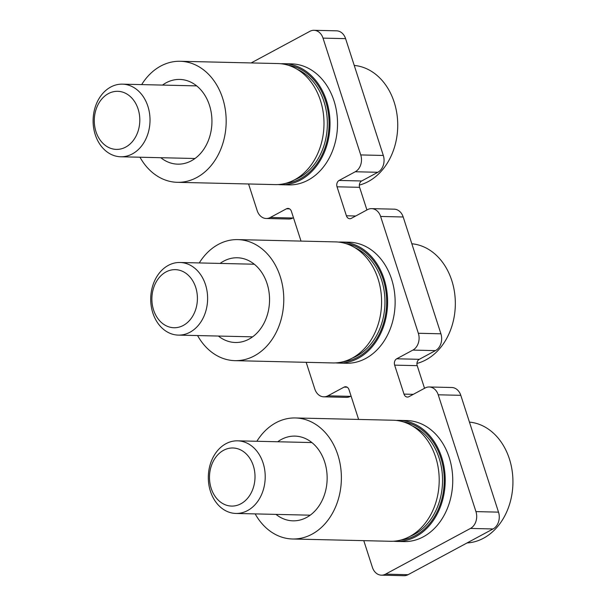 <?xml version="1.0" encoding="UTF-8"?>
<svg xmlns="http://www.w3.org/2000/svg" width="606" height="606" viewBox="0 0 606 606"><rect width="100%" height="100%" fill="white"/><g stroke="black" fill="none" stroke-linecap="round" stroke-linejoin="round"><path stroke-width="0.91" d="M266.201 218.493A12.832 10.052 -88.7 0 0 270.314 217.478L292.887 218.008A12.832 10.052 91.3 0 1 288.774 219.024L266.201 218.493A12.832 10.052 -88.7 0 1 257.202 210.676L248.574 183.982M314.014 30.3L336.588 30.83A12.832 10.052 91.3 0 1 345.587 38.648L383.318 155.462A12.832 10.052 91.3 0 1 377.833 172.286L355.26 171.756A12.832 10.052 -88.7 0 0 360.744 154.931L323.013 38.125A12.832 10.052 -88.7 0 0 314.014 30.3A12.832 10.052 -88.7 0 0 309.901 31.315L251.157 62.933M323.801 396.832A12.832 10.052 -88.7 0 0 327.914 395.816L350.488 396.347A12.832 10.052 91.3 0 1 346.374 397.362L323.801 396.832A12.832 10.052 -88.7 0 1 314.802 389.014L306.181 362.32M371.614 208.638L394.188 209.168A12.832 10.052 91.3 0 1 403.187 216.986L440.918 333.8A12.832 10.052 91.3 0 1 435.434 350.624L412.86 350.094A12.832 10.052 -88.7 0 0 418.345 333.27L380.621 216.463A12.832 10.052 -88.7 0 0 371.614 208.638A12.832 10.052 -88.7 0 0 367.501 209.653L351.351 218.342A4.84 3.795 91.3 0 1 349.798 218.728A4.84 3.795 91.3 0 1 346.405 215.774L337.042 186.799A4.84 3.795 91.3 0 1 339.11 180.452L355.26 171.756M381.401 575.17A12.832 10.052 -88.7 0 0 385.522 574.155L470.461 528.432A12.832 10.052 -88.7 0 0 475.945 511.608L438.221 394.801A12.832 10.052 -88.7 0 0 429.215 386.976L451.788 387.507A12.832 10.052 91.3 0 1 460.795 395.324L498.518 512.138A12.832 10.052 91.3 0 1 493.034 528.962L408.096 574.685A12.832 10.052 91.3 0 1 403.975 575.7L381.401 575.17A12.832 10.052 -88.7 0 1 372.402 567.352L363.782 540.658M270.314 217.478L286.464 208.79A4.84 3.795 91.3 0 1 288.017 208.403A4.84 3.795 91.3 0 1 291.41 211.358L300.773 240.34A4.84 3.795 91.3 0 1 300.962 241.09M327.914 395.816L344.064 387.128A4.84 3.795 91.3 0 1 345.617 386.742A4.84 3.795 91.3 0 1 349.011 389.696L358.373 418.678A4.84 3.795 91.3 0 1 358.563 419.428M429.215 386.976A12.832 10.052 -88.7 0 0 425.101 387.992L408.952 396.68A4.84 3.795 91.3 0 1 407.399 397.066A4.84 3.795 91.3 0 1 404.005 394.112L394.642 365.138A4.84 3.795 91.3 0 1 396.718 358.79L412.86 350.094M339.11 180.452L361.684 180.974L377.833 172.286M361.684 180.974A4.84 3.795 -88.7 0 0 359.616 187.322L337.042 186.799M366.925 209.964L359.616 187.322M396.718 358.79L419.291 359.313L435.434 350.624M419.291 359.313A4.84 3.795 -88.7 0 0 417.216 365.66L394.642 365.138M424.533 388.302L417.216 365.66M350.488 396.347L351.063 396.036M292.887 218.008L293.463 217.698M255.179 513.896A60.532 47.419 -88.7 0 0 292.539 538.992L390.355 541.279A60.532 47.419 -88.7 0 0 435.646 457.144A60.532 47.419 -88.7 0 0 393.18 420.238L295.364 417.958A60.532 47.419 -88.7 0 0 256.876 441.274M292.539 538.992A60.532 47.419 -88.7 0 0 337.83 454.856A60.532 47.419 -88.7 0 0 295.364 417.958M276.01 514.388A42.375 33.194 -88.7 0 0 292.963 520.834A42.375 33.194 -88.7 0 0 324.664 461.939A42.375 33.194 -88.7 0 0 294.94 436.108A42.375 33.194 -88.7 0 0 277.707 441.766M393.362 541.226A60.532 47.419 -88.7 0 0 396.369 541.416L403.899 541.59A60.532 47.419 -88.7 0 0 449.19 457.454A60.532 47.419 -88.7 0 0 406.724 420.556L399.202 420.382A60.532 47.419 -88.7 0 0 396.188 420.435M396.369 541.416A60.532 47.419 -88.7 0 0 441.66 457.28A60.532 47.419 -88.7 0 0 399.202 420.382M263.087 462.969A36.322 28.452 -88.7 0 0 237.613 440.827A36.322 28.452 -88.7 0 0 210.441 491.307A36.322 28.452 -88.7 0 0 235.916 513.449A36.322 28.452 -88.7 0 0 263.087 462.969M253.308 465.696A29.058 22.763 -88.7 0 0 223.614 450.281A29.058 22.763 -88.7 0 0 211.191 488.368A29.058 22.763 -88.7 0 0 240.893 503.783A29.058 22.763 -88.7 0 0 253.308 465.696M467.044 542.953A60.532 47.419 -88.7 0 0 509.381 458.863A60.532 47.419 -88.7 0 0 469.445 422.109M416.951 363.426A60.532 47.419 -88.7 0 0 451.781 280.525A60.532 47.419 -88.7 0 0 411.838 243.771M359.343 185.088A60.532 47.419 -88.7 0 0 394.18 102.187A60.532 47.419 -88.7 0 0 354.237 65.433M205.487 284.631A36.322 28.452 -88.7 0 0 180.012 262.489A36.322 28.452 -88.7 0 0 152.841 312.969A36.322 28.452 -88.7 0 0 178.315 335.11A36.322 28.452 -88.7 0 0 205.487 284.631M195.708 287.358A29.058 22.763 -88.7 0 0 166.006 271.942A29.058 22.763 -88.7 0 0 153.591 310.03A29.058 22.763 -88.7 0 0 183.292 325.445A29.058 22.763 -88.7 0 0 195.708 287.358M147.887 106.292A36.322 28.452 -88.7 0 0 122.412 84.151A36.322 28.452 -88.7 0 0 95.233 134.63A36.322 28.452 -88.7 0 0 120.715 156.772A36.322 28.452 -88.7 0 0 147.887 106.292M138.107 109.019A29.058 22.763 -88.7 0 0 108.406 93.604A29.058 22.763 -88.7 0 0 95.99 131.691A29.058 22.763 -88.7 0 0 125.684 147.106A29.058 22.763 -88.7 0 0 138.107 109.019M197.579 335.557A60.532 47.419 -88.7 0 0 234.931 360.653L332.755 362.941A60.532 47.419 -88.7 0 0 378.038 278.805A60.532 47.419 -88.7 0 0 335.58 241.9L237.764 239.612A60.532 47.419 -88.7 0 0 199.276 262.936M234.931 360.653A60.532 47.419 -88.7 0 0 280.222 276.518A60.532 47.419 -88.7 0 0 237.764 239.612M218.41 336.05A42.375 33.194 -88.7 0 0 235.355 342.496A42.375 33.194 -88.7 0 0 267.064 283.6A42.375 33.194 -88.7 0 0 237.34 257.77A42.375 33.194 -88.7 0 0 220.107 263.421M335.762 362.888A60.532 47.419 -88.7 0 0 338.769 363.077L346.291 363.252A60.532 47.419 -88.7 0 0 391.582 279.116A60.532 47.419 -88.7 0 0 349.124 242.218L341.595 242.044A60.532 47.419 -88.7 0 0 338.587 242.097M338.769 363.077A60.532 47.419 -88.7 0 0 384.06 278.942A60.532 47.419 -88.7 0 0 341.595 242.044M139.978 157.219A60.532 47.419 -88.7 0 0 177.331 182.315L275.147 184.603A60.532 47.419 -88.7 0 0 320.438 100.467A60.532 47.419 -88.7 0 0 277.98 63.562L180.164 61.274A60.532 47.419 -88.7 0 0 141.675 84.598M177.331 182.315A60.532 47.419 -88.7 0 0 222.622 98.18A60.532 47.419 -88.7 0 0 180.164 61.274M160.81 157.711A42.375 33.194 -88.7 0 0 177.755 164.158A42.375 33.194 -88.7 0 0 209.456 105.262A42.375 33.194 -88.7 0 0 179.74 79.431A42.375 33.194 -88.7 0 0 162.506 85.082M278.162 184.55A60.532 47.419 -88.7 0 0 281.169 184.739L288.691 184.913A60.532 47.419 -88.7 0 0 333.982 100.778A60.532 47.419 -88.7 0 0 291.524 63.88L283.994 63.706A60.532 47.419 -88.7 0 0 280.987 63.759M281.169 184.739A60.532 47.419 -88.7 0 0 326.46 100.604A60.532 47.419 -88.7 0 0 283.994 63.706M345.587 38.648L323.013 38.125M360.744 154.931L383.318 155.462M403.187 216.986L380.621 216.463M418.345 333.27L440.918 333.8M498.518 512.138L475.945 511.608M460.795 395.324L438.221 394.801M404.005 394.112L413.322 394.332M347.147 387.196L344.064 387.128M346.405 215.774L355.722 215.994M289.547 208.858L286.464 208.79M493.034 528.962L470.461 528.432M408.096 574.685L385.522 574.155M400.786 540.044A59.327 46.465 -88.7 0 0 440.782 457.757A59.327 46.465 -88.7 0 0 403.551 421.958M409.83 536.454A58.115 45.518 -88.7 0 0 439.153 458.212A58.115 45.518 -88.7 0 0 412.413 425.965M343.185 361.706A59.327 46.465 -88.7 0 0 383.181 279.411A59.327 46.465 -88.7 0 0 345.943 243.62M352.23 358.116A58.115 45.518 -88.7 0 0 381.553 279.874A58.115 45.518 -88.7 0 0 354.813 247.627M285.585 183.368A59.327 46.465 -88.7 0 0 325.581 101.073A59.327 46.465 -88.7 0 0 288.342 65.281M294.63 179.777A58.115 45.518 -88.7 0 0 323.952 101.528A58.115 45.518 -88.7 0 0 297.213 69.289M311.893 442.562L237.613 440.827M310.196 515.183L235.916 513.449M254.285 264.224L180.012 262.489M252.588 336.845L178.315 335.11M196.685 85.885L122.412 84.151M194.988 158.507L120.715 156.772"/></g></svg>
